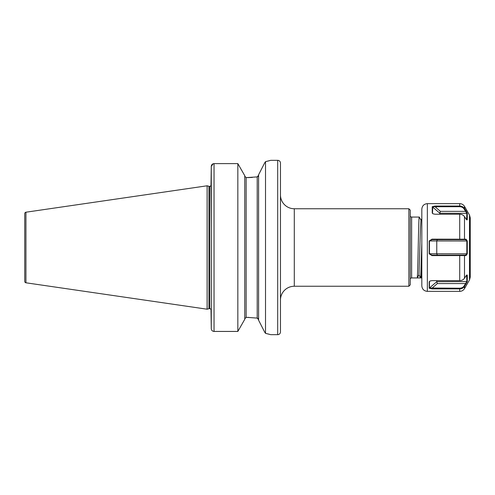 <?xml version="1.0" encoding="UTF-8"?>
<svg xmlns="http://www.w3.org/2000/svg" width="495" height="495" viewBox="0 0 495 495"><rect width="100%" height="100%" fill="white"/><g stroke="black" fill="none" stroke-linecap="round" stroke-linejoin="round"><path stroke-width="0.74" d="M410.25 210.14L410.25 284.86L408.87 286.246L408.87 208.754L410.25 210.14M411.636 217.058L411.636 277.942L417.174 277.942C417.86 279.824 418.553 215.177 419.246 217.058L411.636 217.058A1.386 1.386 0 0 1 410.25 215.678M411.636 277.942A1.386 1.386 0 0 0 410.25 279.322M258.6 174.772L264.633 162.96L258.6 174.772L258.6 320.228L264.633 332.04L258.6 320.228M248.799 317.394L246.145 317.369L244.759 318.823L246.145 317.369L246.145 177.631L244.759 176.177L246.145 177.631L257.214 176.901L258.6 175.261L258.173 176.356M408.87 208.754L294.296 208.754A13.835 13.835 0 0 1 280.461 194.919L280.461 300.081A13.835 13.835 0 0 1 294.296 286.246L408.87 286.246M421.82 242.958L420.688 277.942L417.174 277.942L418.956 274.874L420.484 228.127L420.979 220.126L421.82 218.666L421.82 209.168L421.82 285.832C422.148 289.191 423.992 291.035 427.352 291.363L427.352 203.637C423.992 203.965 422.148 205.809 421.82 209.168M417.217 277.862L418.931 274.898L420.688 277.942L421.344 277.924L421.82 269.719M277.695 334.676A2.766 2.766 0 0 0 280.461 331.904L280.461 163.096A2.766 2.766 0 0 0 277.695 160.324L277.695 334.676L270.771 334.676L265.518 333.352L265.518 161.648L264.633 162.96M211.272 227.991L211.006 185.588A1.658 1.658 0 0 1 209.614 186.343L209.614 308.657A1.658 1.658 0 0 1 211.006 309.412L211.272 328.649C211.415 330.32 212.336 331.248 214.044 331.433L237.841 331.433L244.759 319.312L237.841 331.433L214.044 331.433C212.343 331.254 211.421 330.326 211.272 328.649L211.272 166.419L213.166 163.758M209.614 186.343L209.614 308.657M209.41 186.343A1.658 1.658 0 0 1 208.977 186.287L207.12 185.792L207.12 309.208L208.977 308.713A1.658 1.658 0 0 1 209.41 308.657M24.75 281.414L24.75 213.586L24.75 281.414A1.386 1.386 0 0 0 25.932 282.787L207.12 309.208M24.75 213.586A1.386 1.386 0 0 1 25.932 212.213L207.12 185.792M265.518 161.648L270.771 160.324L277.695 160.324M211.006 185.588L211.272 166.419C211.421 164.736 212.343 163.802 214.044 163.616L237.841 163.616L237.841 331.433M211.272 308.657L211.272 267.009M244.759 319.312L244.759 175.688L237.841 163.616L214.044 163.616L214.044 331.433M247.11 317.369L257.214 318.099L258.6 319.739L258.173 318.644M237.841 163.616L244.759 175.688M252.32 177.433L247.11 177.631M258.167 318.632L257.214 318.099L257.214 176.901L258.167 176.369M264.633 332.04L265.518 333.352M269.299 334.274L267.764 333.877M267.251 333.754L265.834 333.426M265.691 161.605L267.418 161.203M267.795 161.11L269.416 160.696M24.75 273.791L24.75 221.209M419.246 217.058L421.028 220.126M466.661 219.761L466.828 213.246L464.05 208.933C463.06 207.51 461.612 206.774 459.707 206.712L432.772 206.755L432.5 213.246L433.144 213.871M467.274 213.333L439.808 213.246L440.383 211.359L465.634 211.359L466.08 210.926L467.274 213.333L467.274 219.712L466.909 219.922M429.19 253.824L429.19 240.941L431.98 239.159L466.08 239.221L467.274 240.997L467.274 253.817L466.08 255.581L431.98 255.612L429.19 253.824L431.98 255.135L465.634 255.148L466.828 253.768L466.828 241.04L465.634 239.654L431.98 239.636L429.456 241.022L429.456 253.749L436.763 253.768L437.339 255.148M431.974 255.135L431.98 255.612M470.25 262.393L470.25 217.85L470.25 277.151L469.507 279.916L469.507 215.084L464.496 206.403L464.496 208.5L466.08 210.926M427.352 291.363L459.707 291.363L459.707 288.888L431.98 288.888L429.19 288.251L429.19 281.785L429.982 281.036L431.98 280.628L459.707 280.628C461.804 280.56 463.4 279.762 464.496 278.215L466.08 275.795L467.274 275.164L467.274 281.599L464.496 286.432C463.4 288.003 461.804 288.82 459.707 288.888L459.707 288.208C461.612 288.152 463.06 287.416 464.05 285.999L466.828 281.686L466.655 275.109M466.903 274.948L467.274 275.164L466.463 275.294M466.476 219.582L467.274 219.712L466.08 219.068L464.496 216.637C463.4 215.09 461.804 214.286 459.707 214.224L435.025 214.224L433.007 213.809L432.234 213.073L432.234 206.662L435.025 206.038L459.707 206.038C461.804 206.099 463.4 206.922 464.496 208.5L464.05 208.933M421.82 213.735L421.82 230.54M470.25 229.247L470.25 256.67M430.118 280.974L429.456 281.612L429.456 288.003L459.707 288.208M429.19 288.251L436.763 281.686L436.763 280.628M467.274 281.599L436.763 281.686L437.339 283.579L431.98 288.208L431.98 288.888M466.08 284.012L465.634 283.579L437.339 283.579M469.507 279.916L464.496 288.597L464.496 286.432L464.05 285.999M430.26 280.919L429.19 281.785M467.274 253.817L436.763 253.768L436.763 241.04L437.339 239.654L465.634 239.654L466.08 239.221M429.19 240.941L467.274 240.997M466.08 255.581L465.634 255.148M464.05 239.648L464.496 239.215L464.496 216.637M464.496 278.215L464.496 255.569L464.05 255.142M437.339 239.654L431.98 239.636L431.98 239.159M432.234 206.662L439.808 213.246L439.808 214.224M440.383 211.359L435.025 206.712L435.025 206.038M432.234 213.073L433.007 213.809M294.296 208.754L294.296 286.246M208.977 186.287L208.977 308.713M25.932 212.213L25.932 282.787M459.707 239.636L459.707 214.224M459.707 280.628L459.707 255.135M459.707 206.712L459.707 203.637C461.798 203.705 463.394 204.627 464.496 206.403M421.82 277.101L421.344 277.924M459.707 203.637L427.352 203.637M459.707 291.363C461.798 291.295 463.394 290.373 464.496 288.597M469.507 215.084L470.25 217.85"/></g></svg>
